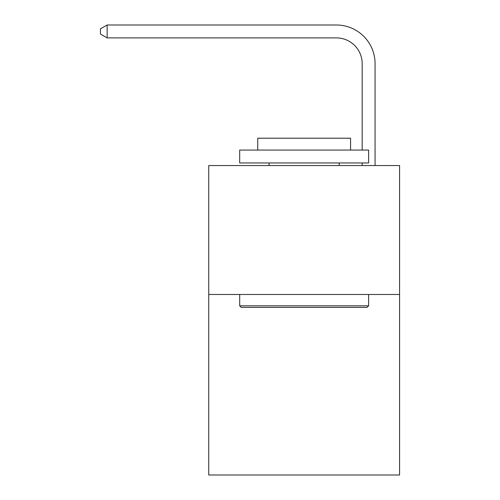 <?xml version="1.0" encoding="UTF-8"?>
<svg xmlns="http://www.w3.org/2000/svg" width="500" height="500" viewBox="0 0 500 500"><rect width="100%" height="100%" fill="white"/><g stroke="black" fill="none" stroke-linecap="round" stroke-linejoin="round"><path stroke-width="0.75" d="M399.569 294.481L399.569 475L208.738 475L208.738 165.544L399.569 165.544L399.569 294.481L208.738 294.481M362.175 150.069L362.175 63.681A25.787 25.787 3.2 0 0 336.388 37.894L107.137 37.894L100.431 34.025L100.431 28.869L107.137 25L336.388 25A38.681 38.681 -176.8 0 1 375.069 63.681L375.069 165.544M362.175 63.681A25.787 25.787 3.2 0 0 336.388 37.894A25.787 25.787 3.2 0 1 362.175 63.681A25.787 25.787 3.2 0 0 336.388 37.894A25.787 25.787 3.2 0 1 362.175 63.681A25.787 25.787 3.2 0 0 336.388 37.894A25.787 25.787 3.2 0 1 362.175 63.681A25.787 25.787 3.2 0 0 336.388 37.894A25.787 25.787 3.2 0 1 362.175 63.681A25.787 25.787 3.2 0 0 336.388 37.894A25.787 25.787 3.2 0 1 362.175 63.681A25.787 25.787 3.2 0 0 336.388 37.894A25.787 25.787 3.2 0 1 362.175 63.681A25.787 25.787 3.2 0 0 336.388 37.894A25.787 25.787 3.2 0 1 362.175 63.681A25.787 25.787 3.2 0 0 336.388 37.894A25.787 25.787 3.2 0 1 362.175 63.681A25.787 25.787 3.2 0 0 336.388 37.894A25.787 25.787 3.2 0 1 362.175 63.681A25.787 25.787 3.2 0 0 336.388 37.894A25.787 25.787 3.2 0 1 362.175 63.681A25.787 25.787 3.2 0 0 336.388 37.894A25.787 25.787 3.2 0 1 362.175 63.681A25.787 25.787 3.2 0 0 336.388 37.894A25.787 25.787 3.2 0 1 362.175 63.681A25.787 25.787 3.2 0 0 336.388 37.894A25.787 25.787 3.2 0 1 362.175 63.681A25.787 25.787 3.2 0 0 336.388 37.894A25.787 25.787 3.2 0 1 362.175 63.681A25.787 25.787 3.2 0 0 336.388 37.894A25.787 25.787 3.2 0 1 362.175 63.681A25.787 25.787 3.2 0 0 336.388 37.894A25.787 25.787 3.2 0 1 362.175 63.681A25.787 25.787 3.2 0 0 336.388 37.894A25.787 25.787 3.2 0 1 362.175 63.681A25.787 25.787 3.2 0 0 336.388 37.894A25.787 25.787 3.2 0 1 362.175 63.681A25.787 25.787 3.2 0 0 336.388 37.894A25.787 25.787 3.2 0 1 362.175 63.681A25.787 25.787 3.2 0 0 336.388 37.894A25.787 25.787 3.2 0 1 362.175 63.681A25.787 25.787 3.2 0 0 336.388 37.894M241.231 307.381L239.688 305.831L368.625 305.831L367.075 307.381L241.231 307.381M368.625 150.069L368.625 162.963L239.688 162.963L239.688 150.069L368.625 150.069M257.738 150.069L257.738 138.206L350.575 138.206L350.575 150.069M368.625 294.481L368.625 305.831M239.688 294.481L239.688 305.831M339.225 162.963L339.225 165.544M269.081 162.963L269.081 165.544M362.175 165.544L362.175 162.963M107.137 37.894L107.137 25L336.388 25"/></g></svg>
